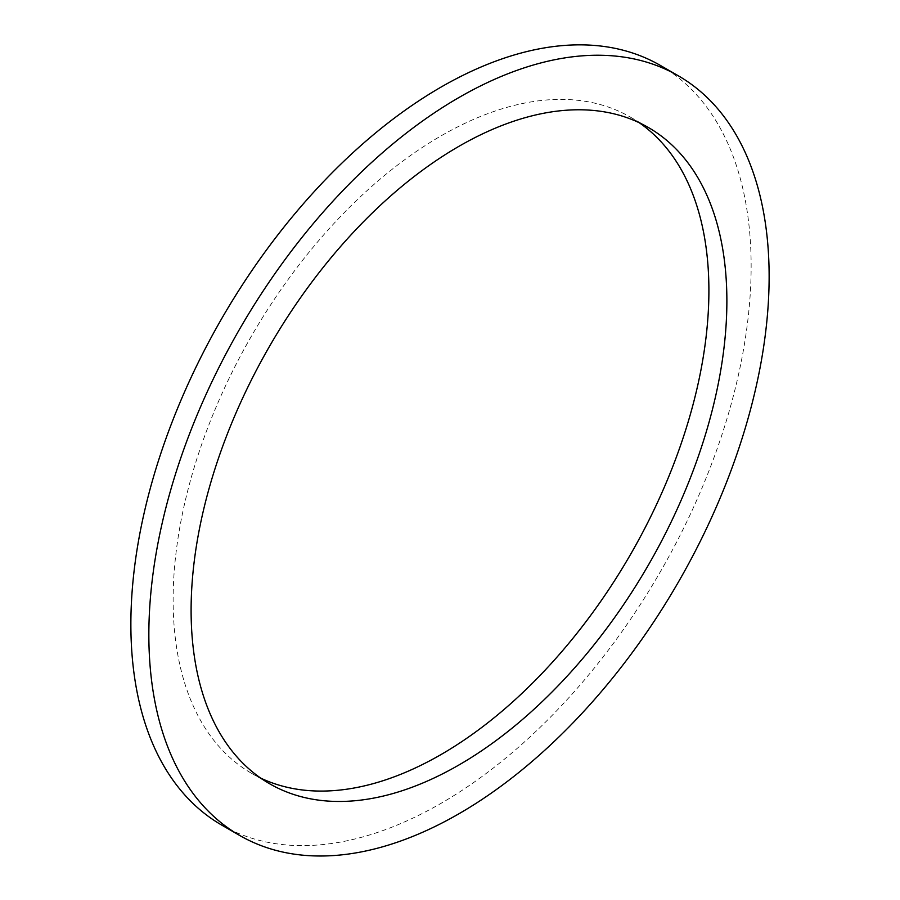 <?xml version="1.0" encoding="UTF-8"?>
<svg xmlns="http://www.w3.org/2000/svg" width="900" height="900" viewBox="0 0 900 900"><rect width="100%" height="100%" fill="white"/><g stroke="black" fill="none" stroke-linecap="round" stroke-linejoin="round"><path stroke-width="0.67" stroke-dasharray="4.5 3.38" d="M639.214 122.704A378.855 218.734 120 0 0 630.439 117.146A378.855 218.734 120 0 0 338.49 218.644A378.855 218.734 120 0 0 173.126 599.906A378.855 218.734 120 0 0 251.584 773.336A378.855 218.734 120 0 0 260.786 778.151M221.715 825.086A438.604 253.226 120 0 0 660.308 571.849A438.604 253.226 120 0 0 660.308 65.396M251.584 773.336L269.561 783.72M630.439 117.146L648.416 127.53"/><path stroke-width="1.35" d="M191.104 610.279A378.855 218.734 120 0 0 269.561 783.72A378.855 218.734 120 0 0 648.416 564.986A378.855 218.734 120 0 0 648.416 127.53A378.855 218.734 120 0 0 356.468 229.028A378.855 218.734 120 0 0 191.104 610.279M260.786 778.151A378.855 218.734 120 0 0 630.439 554.602A378.855 218.734 120 0 0 639.214 122.704M148.849 634.68A438.604 253.226 120 0 0 239.692 835.459A438.604 253.226 120 0 0 678.296 582.232A438.604 253.226 120 0 0 678.285 75.78A438.604 253.226 120 0 0 340.301 193.286A438.604 253.226 120 0 0 148.849 634.68M678.285 75.78L660.308 65.396A438.604 253.226 120 0 0 322.324 182.903A438.604 253.226 120 0 0 130.871 624.296A438.604 253.226 120 0 0 221.715 825.086L239.692 835.459"/></g></svg>
